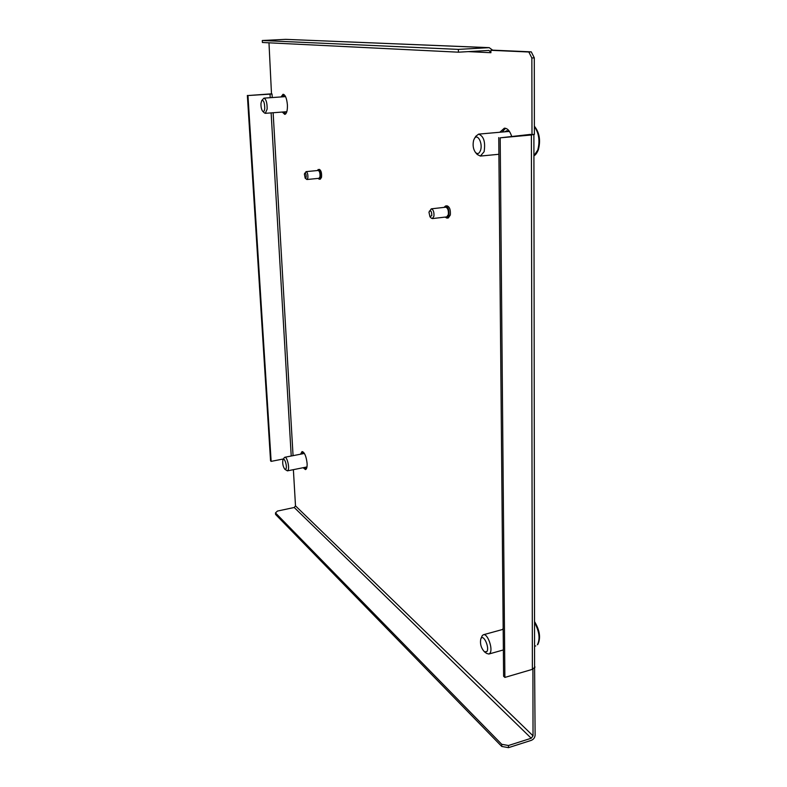 <?xml version="1.0" encoding="UTF-8"?>
<svg xmlns="http://www.w3.org/2000/svg" width="787" height="787" viewBox="0 0 787 787"><rect width="100%" height="100%" fill="white"/><g stroke="black" fill="none" stroke-linecap="round" stroke-linejoin="round"><path stroke-width="1.18" d="M502.795 629.423L503.168 627.947M502.126 132.049L505.529 128.271M499.804 132.255L504.329 128.192C507.458 128.183 509.907 130.927 511.678 136.407M302.129 453.892L302.906 451.758M300.545 454.197L302.041 451.571C304.579 452.338 306.271 456.303 307.107 463.494C307.235 467.124 306.694 469.15 305.474 469.583L303.113 467.714M282.749 96.821L283.969 94.538M281.008 96.949L283.064 94.263C285.347 94.834 286.793 98.395 287.412 104.956C287.55 110.613 286.675 113.761 284.786 114.39L282.297 112.049M468.235 51.617L490.911 52.709L490.881 50.309L493.233 50.181L531.264 51.853L534.294 57.835L534.393 134.351L530.704 134.656M268.977 42.813L271.495 93.928L272.036 94.017L247.954 95.542L271.141 461.369L283.468 458.959M532.917 669.166L533.035 735.825L295.499 505.874L293.384 469.662M534.294 57.835L531.855 57.982L531.992 134.567M531.855 57.982L528.834 52.001L531.264 51.853M490.881 50.309L528.834 52.001M306.202 469.082L304.697 467.399M285.612 113.997L284.028 111.921M534.589 666.648L535.111 735.166C534.885 737.645 533.586 739.387 531.235 740.38L508.51 747.65L501.762 746.45L501.742 744.305L508.491 745.505L531.225 738.245L533.035 735.825M532.386 669.353L504.88 677.42L500.188 137.823L531.392 134.99L532.386 669.353L535.032 667.032M295.499 505.874L294.23 507.487L277.457 511.058L275.48 512.898L501.742 744.305M508.491 745.505L508.51 747.65M275.48 512.898L275.578 514.442L501.762 746.45M271.495 93.84L247.954 95.542M247.354 95.443L270.561 460.838L271.141 461.369M500.188 137.823L530.704 134.37M531.392 134.99L533.881 134.4M504.88 677.42L503.601 676.24L498.751 137.587M458.437 52.188L262.405 42.488L262.287 40.511L285.671 39.35L489.199 47.653L458.388 49.384L458.437 52.188L489.032 50.427L490.911 52.709M492.731 50.201L489.199 47.653M262.287 40.511L458.388 49.384M431.187 218.058L432.368 218.589L446.76 216.897L448.364 214.517C448.639 210.336 447.754 207.886 445.688 207.197L431.276 208.84L428.964 212.234L429.977 216.799L431.778 215.549C431.768 211.742 430.961 210.277 429.338 211.142M432.368 218.589L433.932 216.209C434.198 212.008 433.312 209.549 431.276 208.84M445.098 217.094L446.898 218.107L448.334 217.94L450.331 214.969C450.695 209.736 449.574 206.686 446.996 205.82L445.56 205.978L444.035 207.384M446.898 218.107L448.905 215.136C449.259 209.903 448.137 206.853 445.56 205.978M305.179 178.167L306.91 179.515L319.02 178.315L319.965 176.819C320.23 173.347 319.65 171.232 318.214 170.464L306.084 171.635L304.382 174.084L305.179 178.167L306.163 177.321C306.251 174.38 305.75 173.032 304.667 173.297M306.91 179.515L307.835 178.019C308.081 174.537 307.501 172.412 306.084 171.635M317.948 178.423L320.329 179.18L321.519 177.301C321.853 172.973 321.116 170.326 319.315 169.372L317.141 170.572M319.128 179.298L320.309 177.429C320.643 173.091 319.906 170.445 318.105 169.48M264.737 108.38C264.619 102.536 263.625 99.929 261.746 100.559L260.979 103.372C260.861 106.983 261.432 109.609 262.691 111.262C263.743 112.029 264.432 111.065 264.737 108.38M261.746 100.559L263.96 98.139C266.144 99.192 267.206 102.851 267.137 109.088L265.308 113.328L264.373 112.895M285.258 96.063L283.94 96.742M285.219 111.833L286.625 112.315M480.552 150.297C482.972 143.264 477.473 132.973 474.374 138.64L473.607 140.42C472.564 145.152 473.194 149.166 475.476 152.452C477.581 154.429 479.263 153.711 480.552 150.297M475.82 136.259L478.624 134.124C483.769 136.151 485.599 142.014 484.103 151.734L480.365 156.072L477.247 154.478M509.691 131.803L506.848 130.711L504.644 131.822M486.819 651.636C489.819 648.094 483.759 634.115 481.103 638.375L480.788 638.955C479.903 643.815 481.113 648.094 484.428 651.793L486.819 651.636M480.788 638.955L482.264 635.601L483.366 634.765C487.566 633.014 493.37 649.354 489.898 653.269L488.845 654.046L486.622 653.417M285.976 468.944C287.383 466.337 284.441 457.001 283.054 459.647L282.956 459.824C282.317 463.425 282.956 466.593 284.884 469.308L285.976 468.944M284.068 457.995L284.805 457.267C286.94 456.46 289.714 467.271 288.101 470.154L287.383 470.862L284.884 469.308M304.067 452.938L303.143 453.696M305.72 467.203L306.851 467.547M293.059 455.653L273.128 112.738M272.243 97.558L272.036 94.017M294.23 507.487L531.225 738.245M270.01 94.027L270.226 97.696M271.122 112.885L291.22 456.017M285.386 39.35L488.825 47.663M533.92 155.708L537.737 150.11C540.108 141.03 538.987 133.21 534.383 126.638M534.53 621.573C539.813 630.348 540.915 637.991 537.816 644.484L537.403 644.76C540.295 638.955 539.341 631.528 534.53 622.478M534.589 667.337L533.891 134.439M429.977 216.799L431.227 218.088M263.96 98.139L285.553 96.624M265.308 113.328L286.832 111.705M262.691 111.262L264.402 112.915M474.374 138.64L475.86 136.2M534.383 126.186C539.459 132.491 540.777 140.342 538.357 149.737C536.98 153.071 535.504 155.088 533.92 155.806M478.624 134.124L509.199 131.419M480.365 156.072L498.899 154.282M475.476 152.452L477.325 154.577M483.366 634.765L503.178 629.315M535.731 645.92L534.56 646.255M488.845 654.046L503.365 649.934M484.428 651.793L486.691 653.466M283.054 459.647L284.196 457.759M284.805 457.267L304.402 453.45M287.383 470.862L306.969 466.947"/></g></svg>

